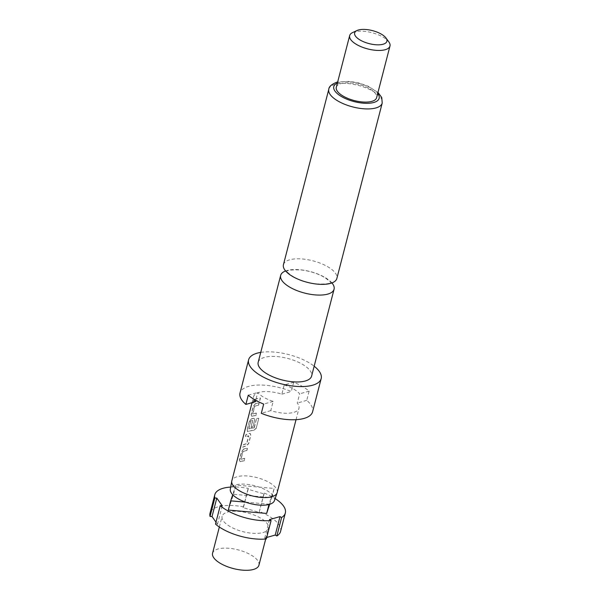 <?xml version="1.0" encoding="UTF-8"?>
<svg xmlns="http://www.w3.org/2000/svg" width="600" height="600" viewBox="0 0 600 600"><rect width="100%" height="100%" fill="white"/><g stroke="black" fill="none" stroke-linecap="round" stroke-linejoin="round"><path stroke-width="0.45" stroke-dasharray="3 2.25" d="M254.19 401.107C253.252 403.268 252.855 403.597 252.99 402.082L254.138 400.065L254.01 401.033C253.072 403.2 252.667 403.53 252.795 402.015L253.958 399.982L254.01 401.033M252.795 402.015L252.96 403.095L252.99 402.082M331.913 282.938A27.585 11.115 14.5 0 0 324.78 277.343A27.585 11.115 14.5 0 0 286.92 270.525A27.585 11.115 14.5 0 0 285.593 270.96M258.188 362.28A27.585 11.115 -165.5 0 1 264.45 357.405A27.585 11.115 -165.5 0 1 295.47 360.96A27.585 11.115 -165.5 0 1 311.603 376.095M260.745 352.388A37.477 15.098 -165.5 0 1 314.16 366.202M255.353 401.722A23.422 9.435 -165.5 0 1 253.635 396.533A23.422 9.435 -165.5 0 1 258.952 392.393A23.422 9.435 -165.5 0 1 281.835 394.178L284.22 384.952L293.7 382.252A37.477 15.098 14.5 0 1 309.127 391.147L306.743 400.373A37.477 15.098 -165.5 0 1 312.593 411.78M293.7 382.252L291.315 391.478A37.477 15.098 -165.5 0 0 248.535 386.393A37.477 15.098 -165.5 0 0 240.022 393.015M283.433 264.683A27.585 11.115 -165.5 0 1 289.695 259.808A27.585 11.115 -165.5 0 1 327.548 266.625A27.585 11.115 -165.5 0 1 336.847 278.498M352.65 32.55A20.82 8.385 -165.5 0 1 354.39 31.912A20.82 8.385 -165.5 0 1 388.845 41.91M336.308 87.248A20.82 8.385 -165.5 0 1 341.032 83.565A20.82 8.385 -165.5 0 1 364.44 86.25A20.82 8.385 -165.5 0 1 376.62 97.672M258.93 565.207A23.94 9.645 14.5 0 0 244.928 552.067A23.94 9.645 14.5 0 0 218.01 548.985A23.94 9.645 14.5 0 0 212.572 553.215M263.04 532.545A23.94 9.645 14.5 0 0 268.478 528.308A23.94 9.645 14.5 0 0 254.468 515.168A23.94 9.645 14.5 0 0 227.55 512.085A23.94 9.645 14.5 0 0 222.112 516.322A23.94 9.645 14.5 0 0 236.123 529.455A23.94 9.645 14.5 0 0 263.04 532.545M274.44 500.618A22.8 9.188 14.5 0 0 272.197 494.565A22.8 9.188 14.5 0 0 259.312 487.132A22.8 9.188 14.5 0 0 235.56 484.905A22.8 9.188 14.5 0 0 230.317 489.21M277.178 492.592A23.422 9.435 14.5 0 0 263.475 479.737A23.422 9.435 14.5 0 0 237.142 476.722A23.422 9.435 14.5 0 0 231.825 480.862M243.255 449.205A23.422 9.435 14.5 0 1 244.35 448.853A23.422 9.435 14.5 0 1 247.343 448.252L246.743 450.577A23.422 9.435 14.5 0 0 243.75 451.178A23.422 9.435 14.5 0 0 242.858 451.455L240.833 459.285A23.422 9.435 14.5 0 1 241.725 459A23.422 9.435 14.5 0 1 244.718 458.4L244.118 460.725A23.422 9.435 14.5 0 0 241.125 461.325A23.422 9.435 14.5 0 0 240.03 461.685L239.483 461.7L240.195 461.768L239.468 460.162L241.575 452.033L243.42 449.295A23.212 9.353 14.5 0 1 247.47 448.342L246.87 450.668A23.212 9.353 14.5 0 0 243.015 451.545L240.998 459.368A23.212 9.353 14.5 0 1 244.845 458.498L244.245 460.815A23.212 9.353 14.5 0 0 240.195 461.768L239.295 460.088L241.395 451.95L243.42 449.295M243.24 444.817A23.422 9.435 14.5 0 1 245.632 443.895A23.422 9.435 14.5 0 1 246.615 443.64L248.64 435.817A23.422 9.435 14.5 0 0 247.657 436.065A23.422 9.435 14.5 0 0 245.265 436.995L245.865 434.67A23.422 9.435 14.5 0 1 248.257 433.74A23.422 9.435 14.5 0 1 249.48 433.44L250.282 433.567L250.688 435.308L248.587 443.445L246.255 445.912A23.422 9.435 14.5 0 0 245.032 446.213A23.422 9.435 14.5 0 0 242.64 447.143L243.42 444.9A23.212 9.353 14.5 0 1 246.765 443.73L248.782 435.908A23.212 9.353 14.5 0 0 245.438 437.077L246.045 434.752A23.212 9.353 14.5 0 1 249.623 433.53L250.41 433.658L250.815 435.405L248.715 443.543L246.397 446.002A23.212 9.353 14.5 0 0 242.812 447.225L243.42 444.9M253.642 430.335A23.422 9.435 14.5 0 0 248.94 431.107A23.422 9.435 14.5 0 0 247.845 431.46L247.298 431.482L248.01 431.55L247.11 429.862L249.21 421.732L251.07 418.987A23.422 9.435 14.5 0 1 252.165 418.635A23.422 9.435 14.5 0 1 253.388 418.327L254.19 418.463L254.595 420.202L252.87 426.862A23.422 9.435 14.5 0 0 250.98 427.185L252.615 420.45A23.422 9.435 14.5 0 0 251.632 420.705A23.422 9.435 14.5 0 0 250.74 420.982L248.715 428.812A23.422 9.435 14.5 0 1 249.608 428.528A23.422 9.435 14.5 0 1 254.025 427.778L256.59 418.41A23.422 9.435 14.5 0 1 258.78 418.327L256.252 428.085L253.755 430.433A23.212 9.353 14.5 0 0 248.01 431.55L247.11 429.862M253.388 418.327L254.317 418.553L254.722 420.293L252.998 426.96A23.212 9.353 14.5 0 0 251.13 427.283L252.757 420.54A23.212 9.353 14.5 0 0 250.897 421.072L250.74 420.982M254.978 403.882A23.422 9.435 14.5 0 1 256.072 403.522A23.422 9.435 14.5 0 1 259.065 402.923L258.465 405.248A23.422 9.435 14.5 0 0 255.472 405.847A23.422 9.435 14.5 0 0 254.58 406.132L252.555 413.955A23.422 9.435 14.5 0 1 253.447 413.67A23.422 9.435 14.5 0 1 256.44 413.07L255.84 415.395A23.422 9.435 14.5 0 0 252.847 415.995A23.422 9.435 14.5 0 0 251.752 416.355L251.205 416.37L251.917 416.438L251.19 414.84L253.298 406.702L255.142 403.965A23.212 9.353 14.5 0 1 259.192 403.013L258.593 405.338A23.212 9.353 14.5 0 0 254.737 406.215L252.72 414.045A23.212 9.353 14.5 0 1 256.567 413.168L255.968 415.493A23.212 9.353 14.5 0 0 251.917 416.438L251.017 414.757L253.118 406.62L255.142 403.965M254.962 399.495A23.422 9.435 14.5 0 1 257.355 398.565A23.422 9.435 14.5 0 1 260.347 397.965L259.748 400.29A23.422 9.435 14.5 0 0 256.755 400.89A23.422 9.435 14.5 0 0 254.362 401.82L255.142 399.57A23.212 9.353 14.5 0 1 260.475 398.055L259.875 400.38A23.212 9.353 14.5 0 0 254.535 401.895L255.142 399.57M284.22 384.952A23.422 9.435 -165.5 0 1 299.647 393.847L297.263 403.072A23.422 9.435 -165.5 0 1 298.987 408.263A23.422 9.435 -165.5 0 1 293.663 412.403A23.422 9.435 -165.5 0 1 270.78 410.618L273.165 401.393A23.422 9.435 -165.5 0 1 257.737 392.498L255.72 400.298M230.7 487.08A36.435 14.678 -165.5 0 1 248.34 488.43L247.958 489.232L263.903 493.897L264.285 493.095L259.132 512.34L243.188 507.675L243.57 506.88A36.435 14.678 14.5 0 0 210.022 513.195M264.285 493.095A36.435 14.678 -165.5 0 1 275.145 498.577M280.567 531.435A36.435 14.678 14.5 0 0 259.515 511.545M245.595 502.147L269.04 504.202L274.207 488.445L235.868 485.077L232.71 494.715M269.647 504.293L271.815 497.67L233.483 494.303L228.315 510.067M233.483 494.303L235.868 485.077M271.815 497.67L274.207 488.445M266.325 538.965L264.728 538.043L266.707 537.48M215.985 522.143L217.462 524.22L215.483 524.092M243.57 506.88L248.34 488.43M264.728 538.043L269.498 519.592M217.462 524.22L222.233 505.77M259.132 512.34L263.903 493.897M243.188 507.675L247.958 489.232M309.127 391.147L299.647 393.847M306.743 400.373L297.263 403.072M248.257 395.205L257.737 392.498M273.165 401.393L263.685 404.092M270.78 410.618L261.3 413.317M281.835 394.178L291.315 391.478M256.252 428.085L258.78 418.327M256.343 428.183L253.755 430.433M247.282 429.945L249.21 421.732M249.39 421.808L251.07 418.987M253.53 418.425A23.212 9.353 14.5 0 0 251.235 419.077M250.755 421.26L248.873 428.895A23.212 9.353 14.5 0 1 254.145 427.875L254.025 427.778M254.325 427.71L256.59 418.41M258.87 418.425A23.212 9.353 14.5 0 0 256.702 418.507M337.388 83.062A23.422 9.435 -165.5 0 1 339.105 82.455A23.422 9.435 -165.5 0 1 377.7 93.488M328.8 89.242A27.585 11.115 -165.5 0 1 335.062 84.367A27.585 11.115 -165.5 0 1 366.082 87.922A27.585 11.115 -165.5 0 1 382.215 103.058M324.03 277.118C317.543 273.48 310.05 271.11 301.553 270.015C283.972 269.183 287.093 272.317 286.38 271.65L286.612 270.735C286.575 271.71 288.862 273.728 293.475 276.78C299.962 280.418 307.455 282.78 315.952 283.875C333.532 284.715 330.413 281.58 331.125 282.248L330.885 283.163C329.985 283.072 333.788 283.822 324.03 277.118M377.985 92.392L367.913 86.085L358.673 82.92L349.853 81.36L337.673 81.96M265.702 539.018L268.478 528.308M296.032 419.67L298.987 408.263M252.045 402.668L253.635 396.533M219.345 527.033L222.112 516.322"/><path stroke-width="0.9" d="M285.593 270.96A27.585 11.115 14.5 0 0 280.657 275.4A27.585 11.115 14.5 0 0 289.957 287.265A27.585 11.115 14.5 0 0 327.81 294.09A27.585 11.115 14.5 0 0 334.072 289.215A27.585 11.115 14.5 0 0 331.913 282.938M334.072 289.215L311.603 376.095A27.585 11.115 -165.5 0 1 305.34 380.978A27.585 11.115 -165.5 0 1 274.327 377.423A27.585 11.115 -165.5 0 1 258.188 362.28L280.657 275.4M314.16 366.202A37.477 15.098 -165.5 0 1 321.18 378.57A37.477 15.098 -165.5 0 1 312.668 385.2A37.477 15.098 -165.5 0 1 270.532 380.37A37.477 15.098 -165.5 0 1 248.61 359.805A37.477 15.098 -165.5 0 1 257.123 353.183A37.477 15.098 -165.5 0 1 260.745 352.388M321.18 378.57L312.593 411.78A37.477 15.098 -165.5 0 1 304.08 418.41A37.477 15.098 -165.5 0 1 261.3 413.317L263.685 404.092A37.477 15.098 14.5 0 1 248.257 395.205L245.873 404.423L255.353 401.722L255.72 400.298M382.215 103.058L336.847 278.498A27.585 11.115 -165.5 0 1 330.577 283.373A27.585 11.115 -165.5 0 1 292.725 276.548A27.585 11.115 -165.5 0 1 283.433 264.683L328.8 89.242A27.585 11.115 -165.5 0 0 344.94 104.385A27.585 11.115 -165.5 0 0 375.952 107.933A27.585 11.115 -165.5 0 0 382.215 103.058L381.75 97.545L377.985 92.392M385.995 38.002L388.845 41.91A20.82 8.385 -165.5 0 1 389.978 46.02A20.82 8.385 -165.5 0 1 385.252 49.703A20.82 8.385 -165.5 0 1 361.845 47.017A20.82 8.385 -165.5 0 1 349.665 35.595A20.82 8.385 -165.5 0 1 352.65 32.55L357.038 30.51A16.657 6.712 -165.5 0 1 358.433 30A16.657 6.712 -165.5 0 1 385.995 38.002A16.657 6.712 -165.5 0 1 383.123 44.227A16.657 6.712 -165.5 0 1 361.192 40.62A16.657 6.712 -165.5 0 1 357.038 30.51M389.978 46.02L376.62 97.672A20.82 8.385 -165.5 0 1 371.895 101.355A20.82 8.385 -165.5 0 1 348.487 98.67A20.82 8.385 -165.5 0 1 336.308 87.248L349.665 35.595M219.345 527.033L212.572 553.215A23.94 9.645 14.5 0 0 226.575 566.355A23.94 9.645 14.5 0 0 253.5 569.438A23.94 9.645 14.5 0 0 258.93 565.207L265.702 539.018M252.045 402.668L231.825 480.862A23.422 9.435 14.5 0 0 231.757 481.147A23.422 9.435 14.5 0 0 245.85 493.845A23.422 9.435 14.5 0 0 271.86 496.732A23.422 9.435 14.5 0 0 277.095 492.87A23.422 9.435 14.5 0 0 277.178 492.592L296.032 419.67M231.757 481.147L230.317 489.21A22.8 9.188 14.5 0 0 232.71 494.715A22.8 9.188 14.5 0 0 245.595 502.147A22.8 9.188 14.5 0 0 269.347 504.382A22.8 9.188 14.5 0 0 274.44 500.618L277.095 492.87M275.145 498.577A36.435 14.678 -165.5 0 1 285.337 512.985A36.435 14.678 -165.5 0 1 281.61 517.523L280.013 516.6L269.498 519.592L271.095 520.515L266.325 538.965A36.435 14.678 14.5 0 1 215.483 524.092L220.252 505.643L222.233 505.77L216.803 498.112L214.822 497.985A36.435 14.678 -165.5 0 1 214.792 494.745A36.435 14.678 -165.5 0 1 230.7 487.08M266.707 537.48L275.235 535.05L276.84 535.965L281.61 517.523M276.84 535.965A36.435 14.678 14.5 0 0 280.567 531.435L285.337 512.985M271.095 520.515A36.435 14.678 -165.5 0 1 220.252 505.643M232.71 494.715L230.7 500.842L245.595 502.147M230.7 500.842L228.315 510.067L266.655 513.428L269.647 504.293M266.655 513.428L268.965 504.487M214.792 494.745L210.022 513.195A36.435 14.678 14.5 0 0 210.045 516.435L212.025 516.555L215.985 522.143M214.822 497.985L210.045 516.435M275.235 535.05L280.013 516.6M212.025 516.555L216.803 498.112M245.873 404.423A37.477 15.098 -165.5 0 1 240.022 393.015L248.61 359.805M377.7 93.488A23.422 9.435 -165.5 0 1 373.822 102.465A23.422 9.435 -165.5 0 1 342.803 97.297A23.422 9.435 -165.5 0 1 337.388 83.062M337.673 81.96L337.013 82.14C331.642 84.24 328.913 86.61 328.8 89.242"/></g></svg>
